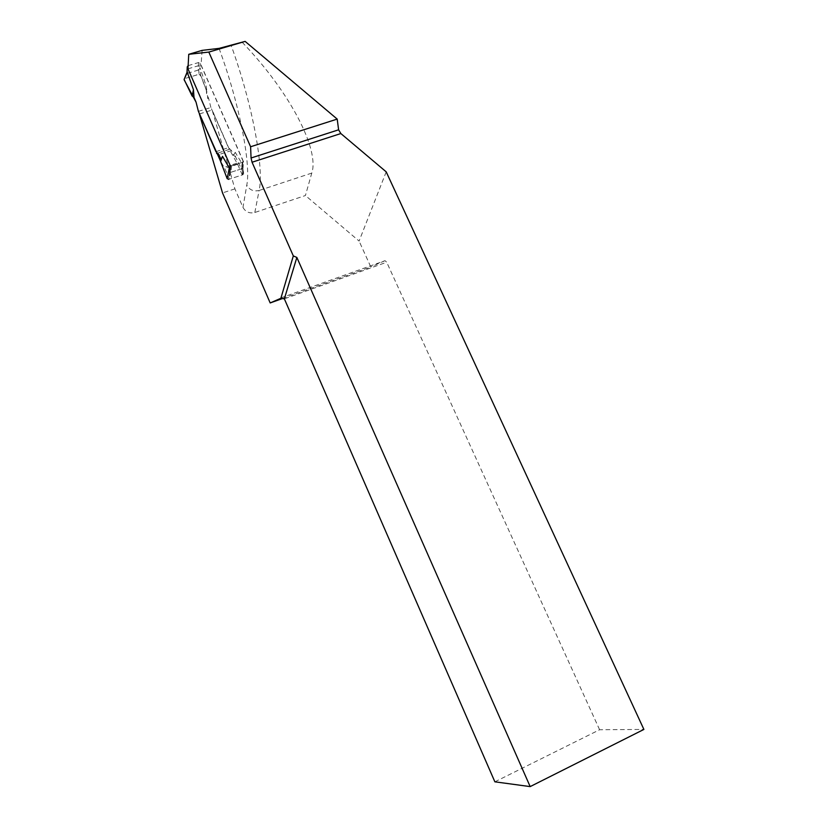 <?xml version="1.0" encoding="UTF-8"?>
<svg xmlns="http://www.w3.org/2000/svg" width="828" height="828" viewBox="0 0 828 828"><rect width="100%" height="100%" fill="white"/><g stroke="black" fill="none" stroke-linecap="round" stroke-linejoin="round"><path stroke-width="0.62" stroke-dasharray="4.14 3.1" d="M188.142 65.64L198.585 62.545L200.138 63.228L243.101 161.181L242.356 162.309L231.716 165.745L230.143 165.062L187.987 68.496M198.585 62.545L198.058 70.152L187.614 73.257L186.993 72.388M198.058 70.152L200.159 68.217L206.131 85.895L206.907 91.546L200.552 75.017L200.159 68.217M242.356 162.309L241.331 168.902L242.325 165.942L242.107 163.84L235.235 152.3L235.494 156.792L243.618 173.29L242.107 163.84M198.399 111.356L210.892 107.516L228.466 147.674L231.478 150.561L233.579 155.343L235.235 152.3M210.892 107.516L208.615 98.346L206.565 93.657L206.131 85.895M241.331 168.902L230.805 172.307L229.832 170.734M187.149 72.916L184.841 78.546L199.02 74.313L198.72 69.469M199.02 74.313L200.552 75.017M208.615 98.346L207.745 98.615C207.549 94.444 206.41 89.848 204.33 84.829C202.042 81.134 202.187 72.16 195.915 75.234L184.841 78.546M206.565 93.657L206.907 91.546M202.094 50.384L201.049 64.946L243.618 161.905L242.304 174.936L229.408 179.127L242.987 174.708L241.911 168.012M229.491 175.577L230.267 171.779M242.987 174.708L243.618 173.29M215.932 151.659L228.466 147.674M231.478 150.561L218.882 154.577M233.579 155.343L235.494 156.792M229.408 179.127L224.761 168.436L220.652 161.408M187.977 68.828L201.049 64.946M242.304 174.936L237.646 164.286L229.366 149.382L212.144 110.02L234.904 188.867L242.977 207.393C245.574 212.02 249.518 213.717 254.817 212.486L305.418 195.532L311.773 173.093C319.587 150.406 291.29 93.419 241.993 42.052M199.507 113.912L212.144 110.02M234.904 188.867L222.525 192.924M386.2 171.841L359.093 241.072L305.418 195.532M282.483 298.546L370.809 266.958L359.093 241.072M494.865 781.818L599.607 729.747L643.894 729.427M280.62 297.997L385.02 260.685L386.707 262.217L284.356 298.846M599.607 729.747L386.707 262.217M385.02 260.685L370.809 266.958M243.618 161.905L230.453 166.149M242.573 168.498L229.563 172.71M237.646 164.286L224.761 168.436M236.611 163.282L223.746 167.422M229.366 149.382L217.453 153.17M188.018 65.671L187.614 73.257M200.138 63.228L199.776 68.279M243.018 160.911L242.325 165.3M231.716 165.745L230.805 172.307M219.047 48.376C239.571 103.873 251.07 164.172 246.785 185.151L242.977 207.393M311.773 173.093L259.123 190.471C264.194 168.446 252.788 104.897 231.095 45.261M254.817 212.486L259.123 190.471C253.606 191.723 249.497 189.954 246.785 185.151M243.101 161.181L242.345 165.973M243.67 173.425L242.19 164.151"/><path stroke-width="1.24" d="M187.987 68.496L187.273 66.799L188.142 65.64M186.993 72.388L187.335 67.016M187.149 71.943L193.462 89.724L192.106 96.027L194.011 97.466L193.462 89.724M229.832 170.734L229.304 167.97L222.515 156.368L220.972 159.38L218.882 154.577L215.932 151.659L198.399 111.356L196.06 102.175L194.011 97.466M187.438 71.995L184.106 79.457L192.106 96.027M188.743 54.306L202.094 50.384L219.047 48.376L245.14 41.4L208.822 52.081L188.743 54.306L187.977 68.828L230.453 166.149L229.491 175.577M228.725 179.355L227.162 178.641L220.631 161.563L220.972 159.38M227.162 178.641L229.304 167.97M222.515 156.368L220.631 161.563M220.652 161.408L199.507 113.912M245.14 41.4L337.203 119.097L338.611 129.81L340.857 133.546L252.054 162.236L293.319 255.924L280.878 298.287L270.187 302.944L222.525 192.924L199.372 113.953M252.054 162.236L251.06 158.003L250.605 146.753L208.822 52.081M340.857 133.546L386.2 171.841L643.894 729.427L530.168 786.6L494.865 781.818L284.356 298.846L280.878 298.287M337.203 119.097L250.605 146.753M270.187 302.944L282.483 298.546M293.319 255.924L296.859 257.446L284.356 298.846M530.168 786.6L296.859 257.446M338.611 129.81L251.06 158.003M217.453 153.17L216.563 153.459M184.199 79.902L196.06 102.175M230.101 165.341L229.542 169.429M187.273 66.799L186.993 72.222M184.106 79.457L187.138 72.036"/></g></svg>
